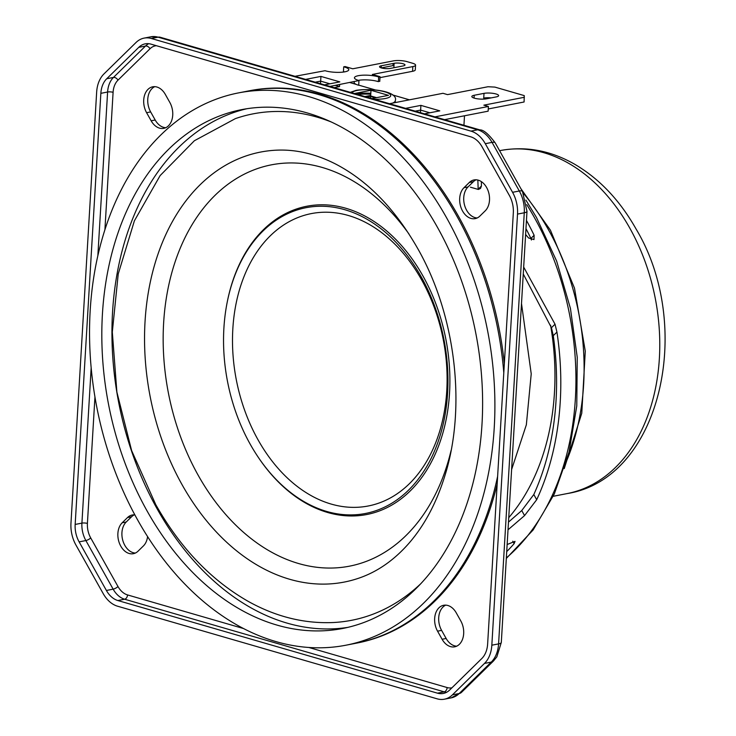 <?xml version="1.0" encoding="UTF-8"?>
<svg xmlns="http://www.w3.org/2000/svg" width="736" height="736" viewBox="0 0 736 736"><rect width="100%" height="100%" fill="white"/><g stroke="black" fill="none" stroke-linecap="round" stroke-linejoin="round"><path stroke-width="1.1" d="M477.848 180.053L478.17 189.216L481.436 186.015L480.507 188.453L478.382 189.456L470.405 187.183M506.718 551.595A244.076 172.739 -101 0 0 514.124 543.656L515.044 541.365L507.141 544.511M551.43 327.732L555.027 324.208L556.94 332.092L553.279 335.671L551.43 327.732L523.259 274.004M536.7 499.698L524.566 515.586L521.741 510.554L533.802 494.537L536.7 499.698A244.416 172.988 -101 0 0 556.94 332.092M524.566 515.586L508.475 529.405L508.079 528.715M555.027 324.208L523.673 267.085M531.42 240.01L530.904 238.436L534.124 235.281A244.076 172.739 -101 0 0 526.452 220.423M534.124 235.281L533.986 239.577L528.577 237.986L525.614 234.499M530.904 238.436A238.234 168.608 -101 0 0 525.964 228.62M521.741 510.554L508.475 522.137M533.802 494.537A238.574 168.848 -101 0 0 553.279 335.671M484.49 663.421A29.201 20.672 -101 0 0 491.832 645.196L517.518 214.093A29.201 20.672 -101 0 0 512.569 192.308L485.291 143.695A29.201 20.672 -101 0 0 470.948 131.118L151.358 38.493A29.201 20.672 -101 0 0 144.1 38.116A29.201 20.672 -101 0 0 136.04 42.476L103.988 73.894A29.201 20.672 -101 0 0 96.655 92.11L70.969 523.222A29.201 20.672 -101 0 0 75.918 545.008L103.196 593.612A29.201 20.672 -101 0 0 117.53 606.197L437.129 698.823A29.201 20.672 -101 0 0 444.388 699.2A29.201 20.672 -101 0 0 452.447 694.839L484.49 663.421L491.243 662.106A29.201 20.672 -101 0 0 498.585 643.89A9.734 2.346 3.4 0 0 501.308 642.436L526.994 211.333L522.468 191.461L495.19 142.858C488.566 134.035 483.451 129.711 479.854 129.886L160.255 37.26L150.852 36.8A29.201 20.672 -101 0 1 158.111 37.177A9.734 6.468 -73.8 0 1 160.255 37.26M449.724 689.972L481.767 658.564A23.359 16.532 -101 0 0 487.637 643.982L513.323 212.87A23.359 16.532 -101 0 0 509.358 195.445L482.08 146.841A23.359 16.532 -101 0 0 470.617 136.776L151.027 44.151A23.359 16.532 -101 0 0 145.213 43.847A23.359 16.532 -101 0 0 138.764 47.334L106.72 78.752A23.359 16.532 -101 0 0 100.85 93.334L75.164 524.437A23.359 16.532 -101 0 0 79.129 541.871L106.398 590.474A23.359 16.532 -101 0 0 117.87 600.539L437.46 693.165A23.359 16.532 -101 0 0 443.274 693.468A23.359 16.532 -101 0 0 449.724 689.972M134.881 514.915A17.038 12.061 -101 0 0 132.213 515.016A17.038 12.061 -101 0 0 127.503 517.564L122.167 522.799A17.038 12.061 -101 0 0 119.269 542.846A17.038 12.061 -101 0 0 133.372 553.693A17.038 12.061 -101 0 0 138.074 551.154L143.419 545.919A17.038 12.061 -101 0 0 147.577 536.581M134.283 514.869A17.038 12.061 -101 0 0 131.56 516.773L126.215 522.008A17.038 12.061 -101 0 0 122.866 540.675A17.038 12.061 -101 0 0 135.35 553.058M146.602 112.7L151.147 120.796A17.038 12.061 -101 0 0 163.742 128.358A17.038 12.061 -101 0 0 169.841 102.47L165.296 94.374A17.038 12.061 -101 0 0 152.692 86.811A17.038 12.061 -101 0 0 146.602 112.7L150.65 111.909L155.195 120.014A17.038 12.061 -101 0 0 165.72 127.714M154.762 86.664A17.038 12.061 -101 0 0 150.65 111.909M469.31 182.482L463.974 187.717A17.038 12.061 -101 0 0 461.076 207.773A17.038 12.061 -101 0 0 475.18 218.62A17.038 12.061 -101 0 0 479.881 216.071L485.226 210.836A17.038 12.061 -101 0 0 488.115 190.79A17.038 12.061 -101 0 0 474.012 179.943A17.038 12.061 -101 0 0 469.31 182.482L473.358 181.7L468.022 186.935A17.038 12.061 -101 0 0 464.674 205.602A17.038 12.061 -101 0 0 477.158 217.976M476.091 179.796A17.038 12.061 -101 0 0 473.358 181.7M442.097 639.262A17.038 12.061 -101 0 0 454.692 646.824A17.038 12.061 -101 0 0 460.791 620.936L456.246 612.84A17.038 12.061 -101 0 0 443.642 605.277A17.038 12.061 -101 0 0 437.552 631.166L442.097 639.262L446.145 638.48A17.038 12.061 -101 0 0 456.67 646.18M445.712 605.13A17.038 12.061 -101 0 0 441.6 630.375L446.145 638.48M481.335 181.608L481.436 186.015M550.574 325.192A214.296 151.662 79 0 1 508.742 517.675M238.492 92.902A281.327 199.106 -101 0 0 137.871 520.361A281.327 199.106 -101 0 0 345.938 645.205A281.327 199.106 -101 0 0 446.568 217.746A281.327 199.106 -101 0 0 238.492 92.902L248.621 90.924A281.327 199.106 79 0 1 456.688 215.768A281.327 199.106 79 0 1 503.792 372.812A281.327 199.106 -101 0 0 456.688 215.768A281.327 199.106 -101 0 0 248.621 90.924L249.973 90.666A281.327 199.106 79 0 1 458.04 215.51A281.327 199.106 79 0 1 504.335 363.74M182.178 484.886A219.034 155.011 79 0 1 154.045 266.809A219.034 155.011 79 0 1 275.972 150.199C295.458 149.187 315.247 153.75 335.331 163.88C367.42 180.495 394.809 208.573 417.478 248.124C455.74 314.852 466.642 407.109 444.792 476.008C436.384 503.093 424.368 525.587 408.747 543.499C394.018 560.206 377.504 571.716 359.205 578.036A219.034 155.011 79 0 1 182.178 484.886M420.937 583.565A257.968 182.574 79 0 1 333.408 622.518C304.281 623.815 275.926 616.786 248.336 601.441C211.103 580.216 180.256 547.961 155.784 504.666L131.634 450.625L116.877 392.03L112.314 332.046L118.229 273.948L134.384 220.837L160.135 175.582L194.368 140.742L235.373 118.625A257.968 182.574 79 0 1 331.126 121.918M451.094 450.46A204.424 144.679 79 0 1 219.981 507.665A204.424 144.679 79 0 1 198.288 475.456A204.424 144.679 79 0 1 173.282 267.628A204.424 144.679 79 0 1 408.986 234.02M497.628 476.33A281.327 199.106 79 0 1 356.068 643.236A281.327 199.106 -101 0 0 497.628 476.33M497.159 484.113A281.327 199.106 79 0 1 357.42 642.97L345.938 645.205M246.827 108.735A264.298 187.054 -101 0 0 157.348 509.229A264.298 187.054 -101 0 0 347.732 627.394M147.218 511.198A264.298 187.054 -101 0 0 342.691 628.48A264.298 187.054 -101 0 0 437.221 226.909A264.298 187.054 -101 0 0 241.748 109.618A264.298 187.054 -101 0 0 147.218 511.198M250.295 444.351A155.756 110.234 79 0 1 227.599 300.297A155.756 110.234 79 0 1 311.521 206.825A155.756 110.234 79 0 1 421.204 276.81A155.756 110.234 79 0 1 412.712 485.797A155.756 110.234 79 0 1 258.088 457.019A155.756 110.234 79 0 1 250.295 444.351M227.599 300.297L227.737 299.607A157.026 111.127 79 0 1 312.349 205.372A157.026 111.127 79 0 1 422.924 275.936A157.026 111.127 79 0 1 414.368 486.616A157.026 111.127 79 0 1 258.474 457.608L258.088 457.019M421.516 279.689A148.939 105.414 79 0 1 409.354 483.736A148.939 105.414 79 0 1 258.088 439.898A148.939 105.414 79 0 1 270.241 235.851A148.939 105.414 79 0 1 421.516 279.689M420.468 112.672L420.624 110.096L429.879 112.783L420.624 110.096L415.214 111.145M339.655 84.548L339.526 86.59L335.358 85.385L339.526 86.59L334.116 87.648M320.5 83.702L320.657 81.126L329.903 83.803L320.657 81.126L315.247 82.174M434.958 116.868L488.41 106.472L488.134 111.182L444.581 119.655L464.499 115.782L463.938 125.267M409.437 99.82L392.49 94.907M375.305 89.93L358.69 85.118M356.196 84.392L349.876 82.561M370.696 95.459L364.881 96.563M354.2 81.724L354.154 82.478A13.874 3.349 3.4 0 0 358.69 85.266L358.947 80.794M329.949 86.434L358.966 80.546A13.874 3.349 -176.6 0 1 354.439 77.768A13.874 3.349 -176.6 0 1 358.322 75.698A13.874 3.349 -176.6 0 1 378.681 76.958L380.034 76.691L372.342 74.465L412.841 66.59A9.734 2.346 3.4 0 0 415.573 65.136A9.734 2.346 3.4 0 0 412.602 63.25L407.008 61.622A9.734 2.346 3.4 0 0 393.272 60.913L352.765 68.788L345.074 66.562L343.721 66.829L343.445 71.539A13.874 3.349 -176.6 0 1 344.614 71.87M381.174 67.868L381.294 65.78L394.128 63.287A6.33 1.527 -176.6 0 1 401.074 63.324A6.33 1.527 -176.6 0 1 404.984 64.98A6.33 1.527 -176.6 0 1 403.208 65.918L390.384 68.411A6.33 1.527 -176.6 0 1 383.438 68.374A6.33 1.527 -176.6 0 1 379.528 66.718A6.33 1.527 -176.6 0 1 381.294 65.78M393.861 67.74L394.128 63.287M324.502 84.861L339.811 81.88L320.933 76.406L320.657 81.126M358.331 80.362A13.874 3.349 3.4 0 1 378.396 81.668L378.681 76.958M343.721 66.829A13.874 3.349 3.4 0 1 348.79 69.754A13.874 3.349 3.4 0 1 340.069 72.33A13.874 3.349 3.4 0 1 325.027 70.711L294.998 76.305M381.294 67.905L392.987 65.624A9.734 2.346 -176.6 0 1 393.99 65.467M320.933 76.406L305.624 79.387M415.573 65.136L415.288 69.856A9.734 2.346 -176.6 0 1 412.565 71.3L412.841 66.59M379.969 77.639L412.565 71.3M380.034 76.691L379.748 81.411L378.433 81.034M376.593 97.658L370.659 95.947L370.999 90.289L354.384 93.518M371.864 98.587L388.479 95.349L370.999 90.289M394.717 102.69A24.334 5.87 3.4 0 0 395.26 101.568L395.315 100.62A24.334 5.87 -176.6 0 1 392.536 103.114M370.769 94.226A24.334 5.87 3.4 0 0 357.613 94.456M366.62 97.06L370.576 96.296L370.466 98.182L370.585 96.462L375.48 97.879M370.576 96.296L375.82 97.814M474.058 98.072L474.223 95.266L484.012 93.362A8.519 2.052 -176.6 0 1 493.368 93.408A8.519 2.052 -176.6 0 1 498.631 95.634A8.519 2.052 -176.6 0 1 496.248 96.904L486.459 98.808A8.519 2.052 -176.6 0 1 477.094 98.753A8.519 2.052 -176.6 0 1 471.831 96.526A8.519 2.052 -176.6 0 1 474.223 95.266M491.179 97.888A8.519 2.052 3.4 0 0 483.727 98.072L484.012 93.362M424.47 113.832L439.778 110.851L420.909 105.377L420.624 110.096M488.262 108.956L524.087 101.991L524.253 95.606L494.886 87.096L488.014 86.738L447.516 94.622L442.971 93.297L389.519 103.702M488.41 106.472L483.865 105.156L524.372 97.272M420.909 105.377L405.591 108.358M506.34 557.925A243.625 172.426 -101 0 0 534.078 216.973A243.625 172.426 -101 0 0 526.764 204.645M566.637 460.828A207.598 146.924 -101 0 0 548.44 229.706A207.598 146.924 -101 0 0 523.498 193.448M514.124 543.656L512.744 541.199M148.681 43.691A23.359 16.532 -101 0 0 145.516 46.028L113.473 77.436A23.359 16.532 -101 0 0 107.603 92.018L97.851 255.613M106.72 78.752L113.473 77.436A3.892 2.493 -134.4 0 1 117.99 80.15L150.034 48.742A19.467 13.782 79 0 1 156.363 45.696M104.917 229.669L113.096 92.304A19.467 13.782 79 0 1 117.99 80.15M113.096 92.304A3.892 0.938 3.4 0 0 107.603 92.018L100.85 93.334M138.764 47.334L145.516 46.028A3.892 2.493 -134.4 0 1 150.034 48.742M493.516 660.956A9.734 6.228 -134.4 0 1 491.243 662.106L459.2 693.524A9.734 6.228 -134.4 0 0 461.472 692.374L493.516 660.956L496.837 656.852L501.308 642.436M461.472 692.374L451.14 697.884A29.201 20.672 -101 0 0 459.2 693.524L452.447 694.839M491.832 645.196L498.585 643.89L524.271 212.778A29.201 20.672 -101 0 0 519.312 190.992L492.044 142.388A29.201 20.672 -101 0 0 477.701 129.803A9.734 6.468 -73.8 0 1 479.854 129.886M470.948 131.118L477.701 129.803L158.111 37.177L151.358 38.493M485.291 143.695L492.044 142.388A9.734 2.907 -29.3 0 1 495.19 142.858M512.569 192.308L519.312 190.992A9.734 2.907 -29.3 0 1 522.468 191.461M517.518 214.093L524.271 212.778A9.734 2.346 3.4 0 0 526.994 211.333M91.163 367.89L81.917 523.13L75.164 524.437M243.561 628.553L127.549 594.927A19.467 13.782 79 0 1 117.99 586.537L90.712 537.933A19.467 13.782 79 0 1 87.409 523.416A3.892 0.938 3.4 0 0 81.917 523.13A23.359 16.532 -101 0 0 85.873 540.555L113.151 589.159L106.398 590.474M79.129 541.871L85.873 540.555A3.892 1.168 -29.3 0 0 90.712 537.933M117.99 586.537A3.892 1.168 -29.3 0 1 113.151 589.159A23.359 16.532 -101 0 0 124.623 599.224L444.213 691.849L437.46 693.165M117.87 600.539L124.623 599.224A3.892 2.585 -73.8 0 0 127.549 594.927M451.922 687.82A19.467 13.782 79 0 1 447.138 687.553A3.892 2.585 -73.8 0 1 444.213 691.849A23.359 16.532 -101 0 0 446.55 692.309M447.138 687.553L308.826 647.468M87.409 523.416L94.944 396.971M131.56 516.773L127.503 517.564M126.215 522.008L122.167 522.799M155.195 120.014L151.147 120.796M468.022 186.935L463.974 187.717M441.6 630.375L437.552 631.166M629.758 228.05A174.736 123.666 -101 0 0 500.526 150.512C525.697 145.94 550.252 150.429 574.181 163.962C599.187 178.508 619.804 200.183 636.06 228.997C694.729 326.499 660.781 478.667 567.263 493.552A174.736 123.666 -101 0 0 629.758 228.05M393.116 63.48L392.987 65.624M374.247 99.277A19.467 4.692 3.4 0 0 385.287 98.514A19.467 4.692 3.4 0 0 384.799 91.834A19.467 4.692 3.4 0 0 357.319 90.408A19.467 4.692 3.4 0 0 352.001 92.828M355.359 93.803A24.334 5.87 -176.6 0 1 370.824 93.279M525.89 200.072L536.415 217.378L556.637 261.105L570.437 308.412L577.245 357.328L576.776 405.876L569.038 452.06L554.309 493.985L533.14 529.957L506.313 558.449M520.932 188.738L550.418 230.175L574.485 288.135L585.276 351.136L581.78 413.227L564.236 468.584M144.1 38.116L150.852 36.8M444.388 699.2L451.14 697.884M499.588 150.696L500.526 150.512M553.233 496.285L567.263 493.552M511.603 469.577L526.35 424.782L531.226 373.851L521.502 303.526M350.308 92.331L356.104 90.344C373.382 87.731 398.388 91.926 395.315 100.62"/></g></svg>
